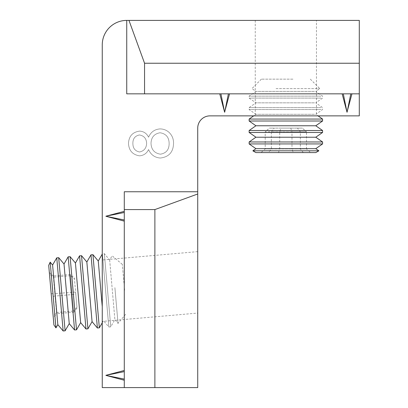 <?xml version="1.0" encoding="UTF-8"?>
<svg xmlns="http://www.w3.org/2000/svg" width="408" height="408" viewBox="0 0 408 408"><rect width="100%" height="100%" fill="white"/><g stroke="black" fill="none" stroke-linecap="round" stroke-linejoin="round"><path stroke-width="0.31" stroke-dasharray="2.04 1.53" d="M197.727 313.074L197.727 251.639L197.727 313.074L102.255 321.428L102.255 259.993L102.255 321.428M197.727 251.639L102.255 259.993M316.455 20.4L255.255 20.4L316.455 20.4L316.455 115.872L255.255 115.872L316.455 115.872M255.255 20.4L255.255 115.872M219.759 93.84L126.735 93.84L144.554 93.84L144.554 63.24L128.964 20.4L359.295 20.4L359.295 115.872L209.967 115.872A12.24 12.24 0 0 0 197.727 128.112L197.727 387.6L102.255 387.6L102.255 44.88A24.48 24.48 0 0 1 126.735 20.4L126.735 93.84L219.759 93.84L224.604 112.2L229.551 93.84L342.159 93.84L347.106 112.2L351.951 93.84L359.295 93.84L351.951 93.84M197.727 191.76L124.287 191.76L124.287 211.344L105.927 216.189L124.287 221.136L124.287 370.464L105.927 375.309L124.287 380.256L124.287 387.6L124.287 371.611L105.927 375.309M168.825 132.161C166.265 130.004 163.307 128.923 159.956 128.918C154.571 129.346 150.776 132.11 148.568 137.2C146.722 133.406 143.733 131.376 139.607 131.116C132.636 132.09 128.933 136.139 128.494 143.274C128.836 150.501 132.498 154.688 139.485 155.831C143.682 155.514 146.712 153.428 148.568 149.573C150.858 154.785 154.77 157.605 160.308 158.029C168.846 157.019 173.257 152.184 173.533 143.534C173.675 139.001 172.11 135.211 168.825 132.161C166.265 130.004 163.307 128.923 159.956 128.918C154.571 129.346 150.776 132.11 148.568 137.2C146.722 133.406 143.733 131.376 139.607 131.116C132.636 132.09 128.933 136.139 128.494 143.274C128.836 150.501 132.498 154.688 139.485 155.831C143.682 155.514 146.712 153.428 148.568 149.573C150.858 154.785 154.77 157.605 160.308 158.029C168.846 157.019 173.257 152.184 173.533 143.534C173.675 139.001 172.11 135.211 168.825 132.161M197.727 193.989L154.887 209.579L124.287 209.579L124.287 191.76L124.287 211.344M343.306 93.84L347.014 112.2L350.804 93.84L342.159 93.84L350.804 93.84M229.551 93.84L342.159 93.84M220.906 93.84L224.614 112.2L228.404 93.84L220.906 93.84L228.404 93.84M124.287 221.136L124.287 370.464M105.927 216.189L124.287 212.492M144.554 93.84L359.295 93.84M128.964 20.4L126.735 20.4M124.287 209.579L124.287 387.6M154.887 209.579L154.887 387.6M105.927 375.401L124.287 379.108L124.287 371.611M124.287 379.108L124.287 380.256M144.554 63.24L359.295 63.24M169.136 143.489C169.152 149.619 166.255 153.184 160.436 154.183C154.382 153.184 151.24 149.532 151.011 143.239C151.286 137.261 154.29 133.773 160.033 132.763C166.005 133.696 169.045 137.277 169.136 143.489C169.152 149.619 166.255 153.184 160.436 154.183C154.382 153.184 151.24 149.532 151.011 143.239C151.286 137.261 154.29 133.773 160.033 132.763C166.005 133.696 169.045 137.277 169.136 143.489M146.62 143.335C146.426 148.119 144.065 151.006 139.546 151.985C135.104 151.067 132.886 148.237 132.886 143.489C132.794 138.73 134.982 135.889 139.459 134.961C144.019 135.787 146.406 138.582 146.62 143.335C146.426 148.119 144.065 151.006 139.546 151.985C135.104 151.067 132.886 148.237 132.886 143.489C132.794 138.73 134.982 135.889 139.459 134.961C144.019 135.787 146.406 138.582 146.62 143.335M292.944 79.152L261.375 79.152L292.944 79.152M276.032 88.597L319.78 88.597L276.032 88.597M314.507 91.392L255.923 91.392L314.507 91.392M321.004 96.145L249.135 96.145L321.004 96.145M321.004 98.093L249.135 98.093L321.004 98.093M314.507 102.847L255.923 102.847L314.507 102.847M321.004 107.6L249.135 107.6L321.004 107.6M321.004 109.553L249.135 109.553L321.004 109.553M314.507 114.306L255.923 114.306L314.507 114.306M322.575 119.059L249.135 119.059M322.575 121.008L249.135 121.008M315.787 125.761L255.923 125.761M322.575 130.514L249.135 130.514M322.575 132.462L249.135 132.462M315.787 137.216L255.923 137.216M322.575 141.969L249.135 141.969M322.575 143.922L249.135 143.922M315.787 148.675L255.923 148.675M318.857 150.822L252.853 150.822M315.787 152.592L255.923 152.592M293.219 152.592L261.084 152.592L310.626 152.592L293.219 152.592L291.99 148.92L271.351 148.92L268.449 152.592M278.491 152.592L279.72 148.92L265.21 148.92L271.351 148.92L271.351 131.784L265.21 131.784L265.21 148.92L261.084 152.592M303.261 152.592L300.359 148.92L306.5 148.92L306.5 131.784L265.21 131.784L269.341 128.112L274.252 128.112L271.351 131.784L291.99 131.784L291.99 148.92L306.5 148.92L310.626 152.592M297.457 128.112L280.944 128.112L279.72 131.784L279.72 148.92L300.359 148.92L300.359 131.784L297.457 128.112L302.369 128.112L306.5 131.784L291.99 131.784L290.766 128.112L274.252 128.112M290.766 128.112L302.369 128.112M280.944 128.112L269.341 128.112M124.598 290.17L122.339 264.379L124.598 290.17M114.893 287.64L118.024 323.386L114.893 287.64M109.676 260.064L114.888 319.653L109.676 260.064M104.351 253.725L110.747 326.828L104.351 253.725M102.408 253.898L108.803 326.997L102.408 253.898M102.255 306.678L98.262 261.013M99.333 327.823L92.932 254.663M97.39 327.996L90.989 254.832M92.065 321.647L86.848 262.007M87.924 328.822L81.523 255.663M85.976 328.991L79.575 255.831M80.651 322.646L75.434 263.007M76.51 329.822L70.11 256.663M74.567 329.99L68.167 256.831M69.238 323.646L64.02 264.007M65.096 330.822L58.696 257.657M63.153 330.99L56.753 257.831M57.829 324.64L52.607 265.006M55.952 327.884L50.204 262.135M53.922 324.982L48.705 265.348M51.444 296.626L49.332 272.524L51.444 296.626L55.08 296.065L56.625 313.716L53.295 317.806M51.184 293.704L54.866 293.627L56.625 313.716L73.695 312.222L73.588 311.003L56.518 312.497L53.168 316.348M49.332 272.524L53.321 275.976L53.428 277.195L70.497 275.701L70.39 274.482L73.588 311.003L76.939 307.153L77.02 308.127L73.695 312.222L72.15 294.571L55.08 296.065L53.428 277.195L49.46 273.987M74.378 277.935L75.618 292.057L54.866 293.627L53.321 275.976L70.39 274.482L74.378 277.935L74.465 278.914L70.497 275.701L72.15 294.571L75.786 294.005L77.02 308.127M75.786 294.005L74.465 278.914M75.618 292.057L76.939 307.153M105.927 216.281L124.287 219.989M310.335 79.152L319.78 88.597L315.787 91.392L322.575 96.145L322.575 98.093L315.787 102.847L322.575 107.6L322.575 109.553L315.787 114.306L318.026 115.872M261.375 79.152L251.93 88.597L255.923 91.392L249.135 96.145L249.135 98.093L255.923 102.847L249.135 107.6L249.135 109.553L255.923 114.306L253.684 115.872M122.339 264.379L112.108 255.791L109.67 260.013L104.346 253.664L102.255 254.092M102.255 322.764L103.479 320.647L108.803 326.997L110.747 326.828L114.888 319.653L118.024 323.386L126.608 313.15"/><path stroke-width="0.61" d="M197.727 191.76L197.727 128.112A12.24 12.24 0 0 1 209.967 115.872L359.295 115.872L359.295 93.84L126.735 93.84L126.735 20.4A24.48 24.48 0 0 0 102.255 44.88L102.255 387.6L197.727 387.6L197.727 191.76L124.287 191.76L124.287 387.6M342.159 93.84L347.004 112.2L351.951 93.84M219.759 93.84L224.604 112.2L229.551 93.84M124.287 379.108L105.927 375.401L124.287 380.256M124.287 370.464L105.927 375.309L124.287 371.611M124.287 219.989L105.927 216.281L124.287 221.136M124.287 211.344L105.927 216.189L124.287 212.492M359.295 93.84L359.295 20.4L128.964 20.4L144.554 63.24L144.554 93.84M197.727 193.989L154.887 209.579L154.887 387.6M154.887 209.579L124.287 209.579M347.004 112.2L343.306 93.84M224.604 112.2L220.906 93.84M126.735 20.4L128.964 20.4M144.554 63.24L359.295 63.24M321.004 119.059L322.575 119.059L322.575 121.008L249.135 121.008L249.135 119.059L321.004 119.059M249.135 121.008L255.923 125.761L315.787 125.761L322.575 121.008M321.004 130.514L322.575 130.514L322.575 132.462L249.135 132.462L249.135 130.514L321.004 130.514M249.135 132.462L255.923 137.216L315.787 137.216L322.575 132.462M321.004 141.969L322.575 141.969L322.575 143.922L249.135 143.922L249.135 141.969L321.004 141.969M249.135 143.922L255.923 148.675L315.787 148.675L322.575 143.922M255.923 148.675L252.853 150.822L318.857 150.822L315.787 148.675M252.853 150.822L255.923 152.592L315.787 152.592L318.857 150.822M102.255 254.092L98.262 261.013L102.255 306.678M92.937 254.725L99.333 327.823L97.39 327.996L90.989 254.832L92.937 254.725M90.989 254.832L86.848 262.007L92.065 321.647L97.39 327.996M81.529 255.724L87.924 328.822L85.976 328.991L79.575 255.831L81.529 255.724M79.575 255.831L75.434 263.007L80.651 322.646L85.976 328.991M70.115 256.724L76.51 329.822L74.567 329.99L68.167 256.831L70.115 256.724M68.167 256.831L64.02 264.007L69.238 323.646L74.567 329.99M58.701 257.718L65.096 330.822L63.153 330.99L56.753 257.831L58.701 257.718M56.753 257.831L52.607 265.006L57.829 324.64L63.153 330.99M52.607 265.006L50.204 262.191L55.952 327.884L57.829 324.64M50.204 262.135L48.705 265.348L53.922 324.982L55.952 327.884M350.804 93.84L347.096 112.2M228.404 93.84L224.696 112.2M318.026 115.872L322.575 119.059M315.787 125.761L322.575 130.514M315.787 137.216L322.575 141.969M253.684 115.872L249.135 119.059M255.923 125.761L249.135 130.514M255.923 137.216L249.135 141.969M102.255 322.764L99.333 327.823M92.065 321.647L87.924 328.822M80.651 322.646L76.51 329.822M69.238 323.646L65.096 330.822M98.262 261.013L92.932 254.663M86.848 262.007L81.523 255.663M75.434 263.007L70.11 256.663M64.02 264.007L58.696 257.657"/></g></svg>
